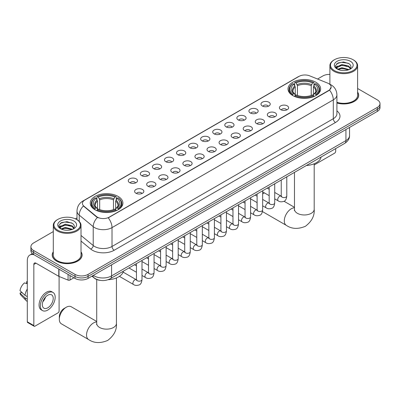 <?xml version="1.0" encoding="UTF-8"?>
<svg xmlns="http://www.w3.org/2000/svg" width="400" height="400" viewBox="0 0 400 400"><rect width="100%" height="100%" fill="white"/><g stroke="black" fill="none" stroke-linecap="round" stroke-linejoin="round"><path stroke-width="0.6" d="M118.12 196.425A16.325 9.425 0 0 0 100.33 194.38A16.325 9.425 0 0 0 90.25 203.09A16.325 9.425 0 0 0 95.035 209.755A16.325 9.425 0 0 0 112.825 211.795A16.325 9.425 0 0 0 122.9 203.09A16.325 9.425 0 0 0 118.12 196.425M315.875 82.25A16.325 9.425 0 0 0 298.085 80.21A16.325 9.425 0 0 0 288.01 88.915A16.325 9.425 0 0 0 292.79 95.58A16.325 9.425 0 0 0 310.58 97.625A16.325 9.425 0 0 0 320.655 88.915A16.325 9.425 0 0 0 315.875 82.25M262.34 105.99A4.62 2.665 180 0 1 261.425 105.235A4.62 2.665 180 0 1 262.955 101.92A4.62 2.665 180 0 1 268.875 102.22A4.62 2.665 180 0 1 269.795 105.235A4.62 2.665 180 0 1 262.34 105.99M268.315 106.27A2.77 1.6 0 0 0 267.57 105.49A2.77 1.6 0 0 0 264.84 105.08A2.77 1.6 0 0 0 262.905 106.27M250.275 112.955A4.62 2.665 180 0 1 249.36 112.205A4.62 2.665 180 0 1 250.89 108.885A4.62 2.665 180 0 1 256.81 109.185A4.62 2.665 180 0 1 257.725 112.205A4.62 2.665 180 0 1 250.275 112.955M256.245 113.235A2.77 1.6 0 0 0 255.505 112.455A2.77 1.6 0 0 0 252.77 112.05A2.77 1.6 0 0 0 250.84 113.235M238.21 119.925A4.62 2.665 180 0 1 237.295 119.17A4.62 2.665 180 0 1 238.825 115.855A4.62 2.665 180 0 1 244.745 116.15A4.62 2.665 180 0 1 245.66 119.17A4.62 2.665 180 0 1 238.21 119.925M244.18 120.2A2.77 1.6 0 0 0 243.44 119.42A2.77 1.6 0 0 0 240.705 119.015A2.77 1.6 0 0 0 238.775 120.2M226.145 126.89A4.62 2.665 180 0 1 225.23 126.135A4.62 2.665 180 0 1 226.76 122.82A4.62 2.665 180 0 1 232.68 123.115A4.62 2.665 180 0 1 233.595 126.135A4.62 2.665 180 0 1 226.145 126.89M232.115 127.165A2.77 1.6 0 0 0 231.37 126.385A2.77 1.6 0 0 0 228.64 125.98A2.77 1.6 0 0 0 226.71 127.165M214.08 133.855A4.62 2.665 180 0 1 213.16 133.1A4.62 2.665 180 0 1 214.695 129.785A4.62 2.665 180 0 1 220.615 130.085A4.62 2.665 180 0 1 221.53 133.1A4.62 2.665 180 0 1 214.08 133.855M220.05 134.13A2.77 1.6 0 0 0 219.305 133.35A2.77 1.6 0 0 0 216.575 132.945A2.77 1.6 0 0 0 214.64 134.13M202.015 140.82A4.62 2.665 180 0 1 201.095 140.065A4.62 2.665 180 0 1 202.625 136.75A4.62 2.665 180 0 1 208.545 137.05A4.62 2.665 180 0 1 209.465 140.065A4.62 2.665 180 0 1 202.015 140.82M207.985 141.1A2.77 1.6 0 0 0 207.24 140.32A2.77 1.6 0 0 0 204.51 139.915A2.77 1.6 0 0 0 202.575 141.1M189.95 147.79A4.62 2.665 180 0 1 189.03 147.035A4.62 2.665 180 0 1 190.56 143.72A4.62 2.665 180 0 1 196.48 144.015A4.62 2.665 180 0 1 197.4 147.035A4.62 2.665 180 0 1 189.95 147.79M195.92 148.065A2.77 1.6 0 0 0 195.175 147.285A2.77 1.6 0 0 0 192.445 146.88A2.77 1.6 0 0 0 190.51 148.065M177.88 154.755A4.62 2.665 180 0 1 176.965 154A4.62 2.665 180 0 1 178.495 150.685A4.62 2.665 180 0 1 184.415 150.98A4.62 2.665 180 0 1 185.33 154A4.62 2.665 180 0 1 177.88 154.755M183.855 155.03A2.77 1.6 0 0 0 183.11 154.25A2.77 1.6 0 0 0 180.38 153.845A2.77 1.6 0 0 0 178.445 155.03M165.815 161.72A4.62 2.665 180 0 1 164.9 160.965A4.62 2.665 180 0 1 166.43 157.65A4.62 2.665 180 0 1 172.35 157.95A4.62 2.665 180 0 1 173.265 160.965A4.62 2.665 180 0 1 165.815 161.72M171.785 161.995A2.77 1.6 0 0 0 171.045 161.215A2.77 1.6 0 0 0 168.31 160.81A2.77 1.6 0 0 0 166.38 161.995M153.75 168.685A4.62 2.665 180 0 1 152.835 167.93A4.62 2.665 180 0 1 154.365 164.615A4.62 2.665 180 0 1 160.285 164.915A4.62 2.665 180 0 1 161.2 167.93A4.62 2.665 180 0 1 153.75 168.685M159.72 168.965A2.77 1.6 0 0 0 158.975 168.185A2.77 1.6 0 0 0 156.245 167.775A2.77 1.6 0 0 0 154.315 168.965M141.685 175.65A4.62 2.665 180 0 1 140.77 174.9A4.62 2.665 180 0 1 142.3 171.58A4.62 2.665 180 0 1 148.22 171.88A4.62 2.665 180 0 1 149.135 174.9A4.62 2.665 180 0 1 141.685 175.65M147.655 175.93A2.77 1.6 0 0 0 146.91 175.15A2.77 1.6 0 0 0 144.18 174.745A2.77 1.6 0 0 0 142.245 175.93M129.62 182.62A4.62 2.665 180 0 1 128.7 181.865A4.62 2.665 180 0 1 130.23 178.55A4.62 2.665 180 0 1 136.155 178.845A4.62 2.665 180 0 1 137.07 181.865A4.62 2.665 180 0 1 129.62 182.62M135.59 182.895A2.77 1.6 0 0 0 134.845 182.115A2.77 1.6 0 0 0 132.115 181.71A2.77 1.6 0 0 0 130.18 182.895M280.745 109.65A4.62 2.665 180 0 1 279.83 108.895A4.62 2.665 180 0 1 281.36 105.58A4.62 2.665 180 0 1 287.28 105.88A4.62 2.665 180 0 1 288.195 108.895A4.62 2.665 180 0 1 280.745 109.65M286.715 109.925A2.77 1.6 0 0 0 285.975 109.145A2.77 1.6 0 0 0 283.24 108.74A2.77 1.6 0 0 0 281.31 109.925M268.68 116.615A4.62 2.665 180 0 1 267.765 115.86A4.62 2.665 180 0 1 269.295 112.545A4.62 2.665 180 0 1 275.215 112.845A4.62 2.665 180 0 1 276.13 115.86A4.62 2.665 180 0 1 268.68 116.615M274.65 116.895A2.77 1.6 0 0 0 273.905 116.115A2.77 1.6 0 0 0 271.175 115.71A2.77 1.6 0 0 0 269.245 116.895M256.615 123.58A4.62 2.665 180 0 1 255.695 122.83A4.62 2.665 180 0 1 257.23 119.51A4.62 2.665 180 0 1 263.15 119.81A4.62 2.665 180 0 1 264.065 122.83A4.62 2.665 180 0 1 256.615 123.58M262.585 123.86A2.77 1.6 0 0 0 261.84 123.08A2.77 1.6 0 0 0 259.11 122.675A2.77 1.6 0 0 0 257.175 123.86M244.55 130.55A4.62 2.665 180 0 1 243.63 129.795A4.62 2.665 180 0 1 245.16 126.48A4.62 2.665 180 0 1 251.08 126.775A4.62 2.665 180 0 1 252 129.795A4.62 2.665 180 0 1 244.55 130.55M250.52 130.825A2.77 1.6 0 0 0 249.775 130.045A2.77 1.6 0 0 0 247.045 129.64A2.77 1.6 0 0 0 245.11 130.825M232.485 137.515A4.62 2.665 180 0 1 231.565 136.76A4.62 2.665 180 0 1 233.095 133.445A4.62 2.665 180 0 1 239.015 133.74A4.62 2.665 180 0 1 239.935 136.76A4.62 2.665 180 0 1 232.485 137.515M238.455 137.79A2.77 1.6 0 0 0 237.71 137.01A2.77 1.6 0 0 0 234.98 136.605A2.77 1.6 0 0 0 233.045 137.79M220.415 144.48A4.62 2.665 180 0 1 219.5 143.725A4.62 2.665 180 0 1 221.03 140.41A4.62 2.665 180 0 1 226.95 140.71A4.62 2.665 180 0 1 227.865 143.725A4.62 2.665 180 0 1 220.415 144.48M226.39 144.755A2.77 1.6 0 0 0 225.645 143.98A2.77 1.6 0 0 0 222.915 143.57A2.77 1.6 0 0 0 220.98 144.755M208.35 151.445A4.62 2.665 180 0 1 207.435 150.69A4.62 2.665 180 0 1 208.965 147.375A4.62 2.665 180 0 1 214.885 147.675A4.62 2.665 180 0 1 215.8 150.69A4.62 2.665 180 0 1 208.35 151.445M214.32 151.725A2.77 1.6 0 0 0 213.58 150.945A2.77 1.6 0 0 0 210.845 150.54A2.77 1.6 0 0 0 208.915 151.725M196.285 158.415A4.62 2.665 180 0 1 195.37 157.66A4.62 2.665 180 0 1 196.9 154.345A4.62 2.665 180 0 1 202.82 154.64A4.62 2.665 180 0 1 203.735 157.66A4.62 2.665 180 0 1 196.285 158.415M202.255 158.69A2.77 1.6 0 0 0 201.51 157.91A2.77 1.6 0 0 0 198.78 157.505A2.77 1.6 0 0 0 196.85 158.69M184.22 165.38A4.62 2.665 180 0 1 183.305 164.625A4.62 2.665 180 0 1 184.835 161.31A4.62 2.665 180 0 1 190.755 161.605A4.62 2.665 180 0 1 191.67 164.625A4.62 2.665 180 0 1 184.22 165.38M190.19 165.655A2.77 1.6 0 0 0 189.445 164.875A2.77 1.6 0 0 0 186.715 164.47A2.77 1.6 0 0 0 184.78 165.655M172.155 172.345A4.62 2.665 180 0 1 171.235 171.59A4.62 2.665 180 0 1 172.765 168.275A4.62 2.665 180 0 1 178.69 168.575A4.62 2.665 180 0 1 179.605 171.59A4.62 2.665 180 0 1 172.155 172.345M178.125 172.62A2.77 1.6 0 0 0 177.38 171.84A2.77 1.6 0 0 0 174.65 171.435A2.77 1.6 0 0 0 172.715 172.62M160.09 179.31A4.62 2.665 180 0 1 159.17 178.555A4.62 2.665 180 0 1 160.7 175.24A4.62 2.665 180 0 1 166.62 175.54A4.62 2.665 180 0 1 167.54 178.555A4.62 2.665 180 0 1 160.09 179.31M166.06 179.59A2.77 1.6 0 0 0 165.315 178.81A2.77 1.6 0 0 0 162.585 178.405A2.77 1.6 0 0 0 160.65 179.59M148.02 186.275A4.62 2.665 180 0 1 147.105 185.525A4.62 2.665 180 0 1 148.635 182.205A4.62 2.665 180 0 1 154.555 182.505A4.62 2.665 180 0 1 155.475 185.525A4.62 2.665 180 0 1 148.02 186.275M153.995 186.555A2.77 1.6 0 0 0 153.25 185.775A2.77 1.6 0 0 0 150.52 185.37A2.77 1.6 0 0 0 148.585 186.555M135.955 193.245A4.62 2.665 180 0 1 135.04 192.49A4.62 2.665 180 0 1 136.57 189.175A4.62 2.665 180 0 1 142.49 189.47A4.62 2.665 180 0 1 143.405 192.49A4.62 2.665 180 0 1 135.955 193.245M141.93 193.52A2.77 1.6 0 0 0 141.185 192.74A2.77 1.6 0 0 0 138.455 192.335A2.77 1.6 0 0 0 136.52 193.52M327.615 83.095A8.315 4.8 180 0 1 328.725 83.635A8.315 4.8 180 0 1 331.16 87.03A8.315 4.8 180 0 1 328.725 90.425L109.19 217.17A8.315 4.8 180 0 1 96.495 216.53L83.94 206.175A8.315 4.8 180 0 1 82.435 203.425A8.315 4.8 180 0 1 84.87 200.03L299.03 76.385A8.315 4.8 180 0 1 309.68 75.845L327.615 83.095M100.28 280.38A9.24 5.335 180 0 1 94.435 278.2L91.965 276.16M53.295 251.805A14.94 8.625 0 0 0 52.215 255.02A14.94 8.625 0 0 0 56.595 261.12A14.94 8.625 0 0 0 72.87 262.99A14.94 8.625 0 0 0 82.095 255.02A14.94 8.625 0 0 0 81.015 251.805M331.16 87.03L329.53 90.085L328.725 90.67L108.255 217.84A10.78 6.225 60 0 1 112.02 227.61A12.32 7.115 180 0 1 94.6 227.61A12.32 7.115 180 0 1 93.215 226.66L79.225 215.12A12.32 7.115 180 0 1 76.995 211.04L76.995 219.71M53.295 231.585L33.615 242.95A9.24 5.335 0 0 0 30.91 246.72L30.91 250.745A9.24 5.335 0 0 0 33.615 254.52L74.995 278.41L74.995 276.395A9.24 5.335 0 0 0 88.065 276.395L377.295 109.41A9.24 5.335 0 0 0 380 105.64A9.24 5.335 0 0 1 377.295 109.41L88.065 276.395A9.24 5.335 0 0 1 74.995 276.395L33.615 252.505L74.995 276.395L74.995 274.385A9.24 5.335 0 0 0 88.065 274.385L377.295 107.4A9.24 5.335 0 0 0 380 103.625A9.24 5.335 0 0 0 377.295 99.855L357.615 88.495M30.91 248.735A9.24 5.335 0 0 0 33.615 252.505A9.24 5.335 0 0 1 30.91 248.735M98.365 217.84L96.495 216.895L83.38 205.975A10.78 7.21 129.5 0 0 79.225 215.12L79.225 221.41M336.91 102.995A14.94 8.625 0 0 0 358.69 95.33A14.94 8.625 0 0 0 357.615 92.11M329.895 74.41A9.24 5.335 0 0 0 322.845 75.965L317.545 79.025M76.995 217.905L75.37 218.845M30.91 246.72A9.24 5.335 0 0 0 33.615 250.495L74.995 274.385M74.995 278.41A9.24 5.335 0 0 0 88.065 278.41L377.295 111.425A9.24 5.335 0 0 0 380 107.65L380 103.625M314.19 164.96L334.605 153.17A1.54 0.89 120 0 0 335.695 151.285L335.695 148.59M334.39 70.555A13.245 7.645 0 0 0 353.12 70.555A13.245 7.645 0 0 0 353.12 59.745L353.555 59.995A13.86 8 0 0 1 357.615 65.655A13.86 8 0 0 1 349.06 73.045A13.86 8 0 0 1 333.955 71.31A13.86 8 0 0 1 329.895 65.655A13.86 8 0 0 1 333.955 59.995L334.39 59.745A13.245 7.645 0 0 0 334.39 70.555M336.91 102.285A13.86 8 0 0 0 357.615 95.33L357.615 65.655M336.91 102.895A14.785 8.535 0 0 0 358.54 95.33A14.785 8.535 0 0 0 357.615 92.36M337.59 69.265L341.95 67.685L349.155 69.61M338.25 69.57L341.95 68.48L348.405 69.88M337.47 69.205L336.79 67.71L337.03 66.8L341.95 64.49L348.675 66.06L350.52 68.245M336.81 68.765L336.79 67.71M336.84 68.11L337.03 67.595L341.95 65.29L348.675 66.86L350.31 68.575M349.445 69.485A6.96 4.02 0 0 0 349.745 69.22C351.52 67.285 351.285 65.445 349.04 63.7L343.595 61.985L337.98 62.965L335.37 65.855L337.06 68.955M350.42 61.3A9.425 5.44 0 0 0 337.11 61.29A9.425 5.44 0 0 0 337.05 68.975A9.425 5.44 0 0 0 337.09 69A9.425 5.44 0 0 0 350.46 68.975A9.425 5.44 0 0 0 350.42 61.3M350.335 69.045L351.015 68.58M353.555 59.995L353.12 59.745A13.245 7.645 0 0 0 334.39 59.745M336.685 63.76L341.405 62.31L348.26 63.225M335.78 67.645L337.065 66.735M339.19 65.905L341.405 65.505L346.95 65.98M339.19 69.1L341.405 68.7L346.95 69.175M335.635 67.39L337.6 66.07M257.11 204.275A9.855 5.69 120 0 0 257.07 205.13L257.07 202.615A6.775 3.91 -60 0 1 257.07 202.595M264.37 192.875A9.855 5.69 120 0 0 264.04 193.055L262.655 193.86L264.04 193.055A9.855 5.69 120 0 0 262.655 194.02M257.07 205.13A9.855 5.69 120 0 0 257.11 205.94M292.495 95.405L292.935 94.24A14.66 8.465 0 0 1 292.935 83.59L293.94 84.175A13.245 7.645 0 0 0 293.94 93.655L294.94 94.225L295.26 95.41M295.26 94.925L295.26 86.965L293.94 84.175M294.675 85.435L294.675 82.585L295.11 82.335A14.66 8.465 0 0 1 313.555 82.335L312.545 82.915A13.245 7.645 0 0 0 296.12 82.915L297.435 85.705L297.435 95.445M311.23 95.445L311.23 85.705L312.545 82.915M306.37 165.52A16.94 9.78 0 0 0 321.15 156.985M294.675 96.25A15.275 8.82 0 0 0 313.99 96.25L313.555 95.495A14.66 8.465 0 0 1 295.11 95.495L294.675 96.515M313.99 96.515L313.99 96.25M292.935 83.59L292.495 83.84A15.275 8.82 0 0 0 289.055 89.42A15.275 8.82 0 0 0 292.495 94.995M313.555 82.335L313.99 82.585L313.99 85.435M295.11 95.495L296.12 94.915A13.245 7.645 0 0 0 312.545 94.915L313.555 95.495M293.94 93.655L292.935 94.24M296.12 82.915L295.11 82.335M294.94 85.89A11.845 6.84 0 0 0 294.94 94.225L294.995 94.26C293.31 92.63 292.625 91.525 292.935 90.945A11.395 6.58 0 0 1 295.26 86.965M316.17 94.995A15.275 8.82 0 0 0 319.61 89.42A15.275 8.82 0 0 0 316.17 83.84L315.73 83.59A14.66 8.465 0 0 1 315.73 94.24L316.17 95.405M315.73 94.24L314.725 93.655A13.245 7.645 0 0 0 314.725 84.175L315.73 83.59M314.725 84.175L313.405 86.965L313.405 94.925L313.73 94.225L314.725 93.655M313.405 86.965A11.395 6.58 0 0 1 315.73 90.945C316.04 91.53 315.355 92.635 313.67 94.26L313.73 94.225A11.845 6.84 0 0 0 313.73 85.89M313.405 95.41L313.405 94.925M59.315 319.3L59.315 316.785A6.775 3.91 -60 0 1 64.105 308.49L66.285 307.23A9.855 5.69 120 0 0 59.315 319.3A9.855 5.69 120 0 0 61.355 323.815L88.58 339.53A9.855 5.69 -60 0 1 87.07 331.635A9.855 5.69 -60 0 1 93.51 322.95A9.855 5.69 -60 0 1 96.72 322M94.74 209.58L95.18 208.41A14.66 8.465 0 0 1 95.18 197.765L96.185 198.345A13.245 7.645 0 0 0 96.185 207.83L97.18 208.395L97.505 209.585M97.505 209.1L97.505 201.14L96.185 198.345M96.92 199.61L96.92 196.76L97.355 196.51A14.66 8.465 0 0 1 115.795 196.51L114.79 197.09A13.245 7.645 0 0 0 98.365 197.09L99.68 199.88L99.68 209.615M113.47 209.615L113.47 199.88L114.79 197.09M108.085 279.725A16.94 9.78 0 0 0 123.395 271.16M96.92 210.425A15.275 8.82 0 0 0 116.235 210.425L115.795 209.67A14.66 8.465 0 0 1 97.355 209.67L96.92 210.685M116.235 210.685L116.235 210.425M95.18 197.765L94.74 198.015A15.275 8.82 0 0 0 91.3 203.59A15.275 8.82 0 0 0 94.74 209.17M115.795 196.51L116.235 196.76L116.235 199.61M97.355 209.67L98.365 209.09A13.245 7.645 0 0 0 114.79 209.09L115.795 209.67M96.185 207.83L95.18 208.41M98.365 197.09L97.355 196.51M97.18 200.065A11.845 6.84 0 0 0 97.18 208.395L97.235 208.435C95.555 206.805 94.87 205.7 95.18 205.12A11.395 6.58 0 0 1 97.505 201.14M118.415 209.17A15.275 8.82 0 0 0 121.855 203.59A15.275 8.82 0 0 0 118.415 198.015L117.975 197.765A14.66 8.465 0 0 1 117.975 208.41L118.415 209.58M117.975 208.41L116.965 207.83A13.245 7.645 0 0 0 116.965 198.345L117.975 197.765M116.965 198.345L115.65 201.14L115.65 209.1L115.97 208.395L116.965 207.83M115.65 201.14A11.395 6.58 0 0 1 117.97 205.12C118.285 205.705 117.595 206.81 115.915 208.435L115.97 208.395A11.845 6.84 0 0 0 115.97 200.065M115.65 209.585L115.65 209.1M96.72 321.47L71.21 306.74A9.855 5.69 120 0 0 66.285 307.23L64.105 308.49M70.04 275.55L70.04 280.01L73.905 277.78M34.075 254.785A12.32 7.115 -120 0 0 29.85 255.04A12.32 7.115 -120 0 0 27.3 260.68L27.3 321.79L33.835 325.565L33.835 264.45A3.08 1.78 60 0 1 34.47 263.04A3.08 1.78 60 0 1 36.01 263.195L58.785 276.34L58.785 269.05M33.835 325.565A1.54 0.89 120 0 0 34.15 326.27L27.62 322.495A1.54 0.89 -60 0 1 27.3 321.79M34.15 326.27A1.54 0.89 120 0 0 34.92 326.19L58.01 312.865A1.54 0.89 120 0 0 59.095 310.975L59.095 276.485M70.04 280.01A1.54 0.89 180 0 1 68.07 280.11L58.99 276.44A1.54 0.89 180 0 1 58.785 276.34M47.77 307.81A7.7 4.445 120 0 0 52.8 301.025A7.7 4.445 120 0 0 51.62 294.85A7.7 4.445 120 0 0 47.77 295.235A7.7 4.445 120 0 0 42.74 302.02A7.7 4.445 120 0 0 43.92 308.19A7.7 4.445 120 0 0 47.77 307.81M42.795 301.84A7.7 4.445 120 0 0 45.56 297.055M27.3 281.85L26.645 281.65L26.645 283.195L27.3 283.575M53.01 292.45L51.7 291.695A10.47 6.045 120 0 0 46.465 292.215A10.47 6.045 120 0 0 39.625 301.445A10.47 6.045 120 0 0 41.23 309.835L42.535 310.59A10.47 6.045 120 0 0 47.77 310.07A10.47 6.045 120 0 0 54.615 300.845A10.47 6.045 120 0 0 53.01 292.45A10.47 6.045 120 0 0 47.77 292.97A10.47 6.045 120 0 0 40.93 302.2A10.47 6.045 120 0 0 42.535 310.59M27.3 289.05A10.165 5.87 120 0 0 24.985 295.31L20 290.645A8.01 4.625 120 0 1 24.47 282.905L27.3 283.765M27.3 296.645L24.985 295.31M22.695 293.17L21.34 292.39L20 293.16L24.985 297.825L27.3 299.16M24.985 297.825A10.165 5.87 120 0 0 26.24 300.665A10.165 5.87 120 0 0 27.01 301.27L27.3 301.44M27.3 281.47A8.01 4.625 120 0 0 26.645 281.65M20 293.16A8.01 4.625 120 0 0 20.945 295.155L26.24 300.665M57.79 230.25A13.245 7.645 0 0 0 76.52 230.25A13.245 7.645 0 0 0 76.52 219.435L76.955 219.685A13.86 8 0 0 1 81.015 225.345A13.86 8 0 0 1 72.46 232.74A13.86 8 0 0 1 57.355 231.005A13.86 8 0 0 1 53.295 225.345A13.86 8 0 0 1 57.355 219.685L57.79 219.435A13.245 7.645 0 0 0 57.79 230.25M53.295 225.345L53.295 255.02A13.86 8 0 0 0 57.355 260.68A13.86 8 0 0 0 72.46 262.415A13.86 8 0 0 0 81.015 255.02L81.015 225.345M53.295 252.05A14.785 8.535 0 0 0 52.37 255.02A14.785 8.535 0 0 0 56.7 261.055A14.785 8.535 0 0 0 72.815 262.905A14.785 8.535 0 0 0 81.94 255.02A14.785 8.535 0 0 0 81.015 252.05M60.995 228.96L65.355 227.375L72.555 229.3M61.655 229.26L65.355 228.175L71.81 229.575M60.875 228.9L60.195 227.405L60.43 226.49L65.355 224.18L72.08 225.755L73.925 227.94M60.215 228.46L60.195 227.405M60.24 227.8L60.43 227.29L65.355 224.98L72.08 226.55L73.715 228.27M72.85 229.18A6.96 4.02 0 0 0 73.145 228.915C74.92 226.98 74.685 225.14 72.44 223.39L66.995 221.68L61.38 222.655L58.77 225.55L60.465 228.645M73.82 220.995A9.425 5.44 0 0 0 60.51 220.985A9.425 5.44 0 0 0 60.45 228.665A9.425 5.44 0 0 0 60.49 228.69A9.425 5.44 0 0 0 73.86 228.665A9.425 5.44 0 0 0 73.82 220.995M73.735 228.735L74.415 228.275M76.955 219.685L76.52 219.435A13.245 7.645 0 0 0 57.79 219.435M60.09 223.45L64.805 222.005L71.665 222.92M59.18 227.34L60.465 226.425M62.595 225.6L64.805 225.195L70.355 225.67M62.595 228.79L64.805 228.39L70.355 228.865M59.035 227.08L61 225.76M83.94 206.175L83.94 206.54M96.495 216.53L96.495 216.895M109.19 217.17L109.19 217.42M336.91 110.865A15.4 8.89 180 0 1 335.475 122.49L114.2 250.245A3.08 1.78 60 0 1 112.02 246.47L333.3 118.715A12.32 7.115 0 0 0 336.91 113.685L336.91 94.825A12.32 7.115 180 0 1 333.3 99.855A10.78 6.225 -120 0 0 329.53 90.085M114.2 250.245A15.4 8.89 180 0 1 92.42 250.245A15.4 8.89 180 0 1 90.695 249.055L81.015 241.075M97.415 217.465A10.78 7.21 129.5 0 0 93.215 226.66L93.215 245.52A12.32 7.115 0 0 0 94.6 246.47A12.32 7.115 0 0 0 112.02 246.47L112.02 227.61L333.3 99.855L333.3 118.715A3.08 1.78 60 0 0 335.475 122.49M336.91 94.825C336.7 90.395 334.75 87.075 331.065 84.86L329.51 84.1A10.78 5.05 112 0 0 329.365 84.05M83.955 200.655A10.78 6.225 -120 0 0 82.84 201.075C79.15 203.29 77.205 206.61 76.995 211.04M82.84 201.075L298.125 76.78A10.78 6.225 60 0 1 298.94 76.435M88.065 274.385L88.065 278.41M377.295 107.4L377.295 111.425M33.615 250.495L33.615 254.52M81.015 235.46L93.215 245.52A3.08 2.06 -50.5 0 1 90.695 249.055M93.335 275.365A12.32 7.115 0 0 0 94.16 275.895A12.32 7.115 0 0 0 111.585 275.895L345.93 140.595A12.32 7.115 0 0 0 349.54 135.565C349.63 138.625 348 141.24 344.655 143.415L110.31 278.715A6.16 3.555 60 0 0 111.585 275.895L111.585 264.83M345.93 129.53L345.93 140.595A6.16 3.555 60 0 1 344.655 143.415M92.835 275.655A6.16 4.12 129.5 0 0 93.91 277.655L92.04 276.115M314.19 163.765L314.19 209.275A9.855 5.69 180 0 1 311.3 213.3A9.855 5.69 180 0 1 297.365 213.3A9.855 5.69 180 0 1 294.475 209.275L294.345 210.44M314.19 209.275C314.7 215.76 311.78 221.425 305.435 226.275C298.065 229.345 291.7 229.04 286.335 225.36A9.855 5.69 -60 0 1 284.825 217.46A9.855 5.69 -60 0 1 291.265 208.775A9.855 5.69 -60 0 1 294.475 207.825M311.23 85.705A11.395 6.58 0 0 0 297.435 85.705M311.55 84.63A11.845 6.84 0 0 0 297.115 84.63M116.43 277.94L116.43 323.45A9.855 5.69 180 0 1 113.545 327.475A9.855 5.69 180 0 1 99.605 327.475A9.855 5.69 180 0 1 96.72 323.45L96.59 324.615M113.47 199.88A11.395 6.58 0 0 0 99.68 199.88M113.795 198.805A11.845 6.84 0 0 0 99.36 198.805M286.785 176.825L286.785 195.985A2.77 1.6 180 0 1 285.845 197.185A2.77 1.6 180 0 1 282.05 197.115A2.77 1.6 180 0 1 281.24 195.985L281.15 196.585L281.4 196.38M286.785 195.985C286.405 199.205 285.41 201.005 283.795 201.38C281.505 202.09 279.665 201.93 278.27 200.9A2.77 1.6 -60 0 1 277.845 198.68A2.77 1.6 -60 0 1 279.655 196.235A2.77 1.6 -60 0 1 279.78 196.17A2.77 1.6 -60 0 1 281.045 196.1L281.605 196.32M274.72 183.795L274.72 202.95A2.77 1.6 180 0 1 273.78 204.15A2.77 1.6 180 0 1 269.985 204.085A2.77 1.6 180 0 1 269.175 202.95L269.085 203.55L269.335 203.345M274.72 202.95C274.34 206.17 273.34 207.97 271.73 208.345C269.44 209.055 267.6 208.895 266.205 207.865A2.77 1.6 -60 0 1 265.78 205.645A2.77 1.6 -60 0 1 267.59 203.205A2.77 1.6 -60 0 1 267.715 203.135A2.77 1.6 -60 0 1 268.975 203.065L269.54 203.29M262.655 190.76L262.655 209.92A2.77 1.6 180 0 1 261.715 211.12A2.77 1.6 180 0 1 257.92 211.05A2.77 1.6 180 0 1 257.11 209.92L257.02 210.515L257.27 210.31M262.655 209.92C262.275 213.135 261.275 214.935 259.66 215.31C257.375 216.02 255.53 215.86 254.14 214.835A2.77 1.6 -60 0 1 253.715 212.61A2.77 1.6 -60 0 1 255.525 210.17A2.77 1.6 -60 0 1 255.65 210.105A2.77 1.6 -60 0 1 256.91 210.03L257.475 210.255M250.585 197.725L250.585 216.885A2.77 1.6 180 0 1 249.65 218.085A2.77 1.6 180 0 1 245.855 218.015A2.77 1.6 180 0 1 245.045 216.885L244.955 217.485L245.2 217.28M250.585 216.885C250.205 220.105 249.21 221.9 247.595 222.28C245.305 222.985 243.465 222.825 242.075 221.8A2.77 1.6 -60 0 1 241.65 219.58A2.77 1.6 -60 0 1 243.46 217.135A2.77 1.6 -60 0 1 243.585 217.07A2.77 1.6 -60 0 1 244.845 217L245.41 217.22M238.52 204.69L238.52 223.85A2.77 1.6 180 0 1 237.585 225.05A2.77 1.6 180 0 1 233.79 224.98A2.77 1.6 180 0 1 232.975 223.85L232.89 224.45L233.135 224.245M238.52 223.85C238.14 227.07 237.145 228.865 235.53 229.245C233.24 229.955 231.4 229.795 230.01 228.765A2.77 1.6 -60 0 1 229.585 226.545A2.77 1.6 -60 0 1 231.395 224.1A2.77 1.6 -60 0 1 231.515 224.035A2.77 1.6 -60 0 1 232.78 223.965L233.345 224.185M226.455 211.66L226.455 230.815A2.77 1.6 180 0 1 225.515 232.015A2.77 1.6 180 0 1 221.725 231.95A2.77 1.6 180 0 1 220.91 230.815L220.825 231.415L221.07 231.21M226.455 230.815C226.075 234.035 225.08 235.835 223.465 236.21C221.175 236.92 219.335 236.76 217.94 235.73A2.77 1.6 -60 0 1 217.515 233.51A2.77 1.6 -60 0 1 219.33 231.07A2.77 1.6 -60 0 1 219.45 231A2.77 1.6 -60 0 1 220.715 230.93L221.275 231.155M214.39 218.625L214.39 237.78A2.77 1.6 180 0 1 213.45 238.985A2.77 1.6 180 0 1 209.66 238.915A2.77 1.6 180 0 1 208.845 237.78L208.755 238.38L209.005 238.175M214.39 237.78C214.01 241 213.015 242.8 211.4 243.175C209.11 243.885 207.27 243.725 205.875 242.7A2.77 1.6 -60 0 1 205.45 240.475A2.77 1.6 -60 0 1 207.26 238.035A2.77 1.6 -60 0 1 207.385 237.965A2.77 1.6 -60 0 1 208.65 237.895L209.21 238.12M202.325 225.59L202.325 244.75A2.77 1.6 180 0 1 201.385 245.95A2.77 1.6 180 0 1 197.59 245.88A2.77 1.6 180 0 1 196.78 244.75L196.69 245.345L196.94 245.14M202.325 244.75C201.945 247.965 200.945 249.765 199.335 250.14C197.045 250.85 195.205 250.69 193.81 249.665A2.77 1.6 -60 0 1 193.385 247.445A2.77 1.6 -60 0 1 195.195 245A2.77 1.6 -60 0 1 195.32 244.935A2.77 1.6 -60 0 1 196.58 244.865L197.145 245.085M190.26 232.555L190.26 251.715A2.77 1.6 180 0 1 189.32 252.915A2.77 1.6 180 0 1 185.525 252.845A2.77 1.6 180 0 1 184.715 251.715L184.625 252.315L184.875 252.11M190.26 251.715C189.88 254.935 188.88 256.73 187.27 257.11C184.98 257.815 183.135 257.66 181.745 256.63A2.77 1.6 -60 0 1 181.32 254.41A2.77 1.6 -60 0 1 183.13 251.965A2.77 1.6 -60 0 1 183.255 251.9A2.77 1.6 -60 0 1 184.515 251.83L185.08 252.05M178.195 239.52L178.195 258.68A2.77 1.6 180 0 1 177.255 259.88A2.77 1.6 180 0 1 173.46 259.81A2.77 1.6 180 0 1 172.65 258.68L172.56 259.28L172.81 259.075M178.195 258.68C177.815 261.9 176.815 263.7 175.2 264.075C172.915 264.785 171.07 264.625 169.68 263.595A2.77 1.6 -60 0 1 169.255 261.375A2.77 1.6 -60 0 1 171.065 258.93A2.77 1.6 -60 0 1 171.19 258.865A2.77 1.6 -60 0 1 172.45 258.795L173.015 259.015M166.125 246.49L166.125 265.645A2.77 1.6 180 0 1 165.19 266.845A2.77 1.6 180 0 1 161.395 266.78A2.77 1.6 180 0 1 160.585 265.645L160.495 266.245L160.74 266.04M166.125 265.645C165.745 268.865 164.75 270.665 163.135 271.04C160.845 271.75 159.005 271.59 157.615 270.56A2.77 1.6 -60 0 1 157.19 268.34A2.77 1.6 -60 0 1 159 265.9A2.77 1.6 -60 0 1 159.12 265.83A2.77 1.6 -60 0 1 160.385 265.76L160.95 265.985M154.06 253.455L154.06 272.615A2.77 1.6 180 0 1 153.12 273.815A2.77 1.6 180 0 1 149.33 273.745A2.77 1.6 180 0 1 148.515 272.615L148.43 273.21L148.675 273.005M154.06 272.615C153.68 275.83 152.685 277.63 151.07 278.005C148.78 278.715 146.94 278.555 145.545 277.53A2.77 1.6 -60 0 1 145.12 275.305A2.77 1.6 -60 0 1 146.935 272.865A2.77 1.6 -60 0 1 147.055 272.8A2.77 1.6 -60 0 1 148.32 272.725L148.88 272.95M141.995 260.42L141.995 279.58A2.77 1.6 180 0 1 141.055 280.78A2.77 1.6 180 0 1 137.265 280.71A2.77 1.6 180 0 1 136.45 279.58L136.36 280.18L136.61 279.975M141.995 279.58C141.615 282.8 140.62 284.595 139.005 284.975C136.715 285.68 134.875 285.52 133.48 284.495A2.77 1.6 -60 0 1 133.055 282.275A2.77 1.6 -60 0 1 134.87 279.83A2.77 1.6 -60 0 1 134.99 279.765A2.77 1.6 -60 0 1 136.255 279.695L136.815 279.915M33.835 264.45L36.01 263.195M58.99 269.17L58.99 276.44M68.07 280.11L68.07 274.41M298.125 76.78L300.1 75.86M110.31 278.715C105.35 281.205 100.395 281.205 95.44 278.715L93.91 277.655M349.54 135.565L349.54 127.445M358.54 96.565L358.54 95.33M329.895 84.265L329.895 65.655M286.335 225.36L262.475 211.58M289.055 92.235L289.055 89.42M319.61 92.235L319.61 89.42M294.475 207.295L284.025 201.26M294.475 172.385L294.475 209.275M116.43 323.45C116.94 329.935 114.025 335.6 107.675 340.445C100.305 343.52 93.94 343.215 88.58 339.53M91.3 206.41L91.3 203.59M121.855 206.41L121.855 203.59M96.72 279.515L96.72 323.45M278.27 200.9L274.72 198.85M269.175 195.65L262.655 191.885M281.24 180.03L281.24 195.985M281.045 196.1L274.72 192.45M269.175 189.25L267.225 188.12M266.205 207.865L262.655 205.815M257.11 202.615L250.585 198.85M269.175 186.995L269.175 202.95M268.975 203.065L262.655 199.415M257.11 196.215L255.155 195.085M254.14 214.835L250.585 212.785M245.045 209.58L238.52 205.815M257.11 193.96L257.11 209.92M256.91 210.03L250.585 206.38M245.045 203.18L243.09 202.055M242.075 221.8L238.52 219.75M232.975 216.55L226.455 212.785M245.045 200.925L245.045 216.885M244.845 217L238.52 213.345M232.975 210.145L231.025 209.02M230.01 228.765L226.455 226.715M220.91 223.515L214.39 219.75M232.975 207.895L232.975 223.85M232.78 223.965L226.455 220.315M220.91 217.11L218.96 215.985M217.94 235.73L214.39 233.68M208.845 230.48L202.325 226.715M220.91 214.86L220.91 230.815M220.715 230.93L214.39 227.28M208.845 224.08L206.895 222.95M205.875 242.7L202.325 240.645M196.78 237.445L190.26 233.68M208.845 221.825L208.845 237.78M208.65 237.895L202.325 234.245M196.78 231.045L194.83 229.92M193.81 249.665L190.26 247.615M184.715 244.415L178.195 240.645M196.78 228.79L196.78 244.75M196.58 244.865L190.26 241.21M184.715 238.01L182.765 236.885M181.745 256.63L178.195 254.58M172.65 251.38L166.125 247.615M184.715 235.755L184.715 251.715M184.515 251.83L178.195 248.18M172.65 244.975L170.695 243.85M169.68 263.595L166.125 261.545M160.585 258.345L154.06 254.58M172.65 242.725L172.65 258.68M172.45 258.795L166.125 255.145M160.585 251.945L158.63 250.815M157.615 270.56L154.06 268.51M148.515 265.31L141.995 261.545M160.585 249.69L160.585 265.645M160.385 265.76L154.06 262.11M148.515 258.91L146.565 257.78M145.545 277.53L141.995 275.48M136.45 272.275L128.955 267.95M148.515 256.655L148.515 272.615M148.32 272.725L141.995 269.075M136.45 265.875L134.5 264.75M133.48 284.495L119.41 276.37M136.45 263.62L136.45 279.58M136.255 279.695L123.115 272.105M29.85 255.04L32.345 253.6M81.94 256.255L81.94 255.02M52.37 256.255L52.37 255.02"/></g></svg>
